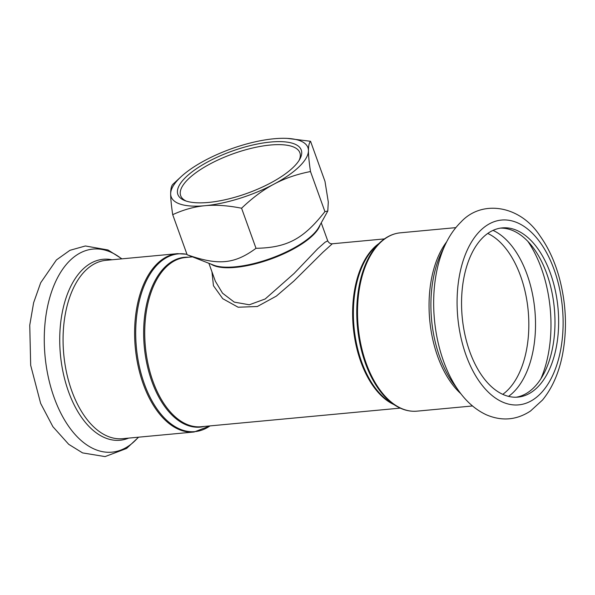 <?xml version="1.0" encoding="UTF-8"?>
<svg xmlns="http://www.w3.org/2000/svg" width="595" height="595" viewBox="0 0 595 595"><rect width="100%" height="100%" fill="white"/><g stroke="black" fill="none" stroke-linecap="round" stroke-linejoin="round"><path stroke-width="0.89" d="M211.954 271.818L213.456 285.719L222.753 298.697L238.141 307.228L257.338 306.507L276.363 296.102L293.893 281.041L322.84 252.339L332.308 243.779L384.422 238.907M332.308 243.779C330.337 243.905 328.804 242.931 327.719 240.849L325.041 242.247L317.745 248.732L294.094 273.462L265.214 298.958L249.342 304.781L234.281 302.126L222.53 293.186L215.331 281.19M186.19 201.073A63.345 21.636 160.2 0 1 180.672 195.673A63.345 21.636 160.2 0 1 232.942 153.852A63.345 21.636 160.2 0 1 299.873 152.751A63.345 21.636 160.2 0 1 299.069 160.434M293.38 167.202A65.584 22.402 -19.8 0 0 299.806 159.2A65.584 22.402 -19.8 0 0 231.976 151.16A65.584 22.402 -19.8 0 0 184.837 200.589A65.584 22.402 -19.8 0 0 238.632 196.157A65.584 22.402 -19.8 0 0 293.38 167.202M287.4 138.404L310.545 141.283C309.147 142.83 308.448 145.954 308.455 150.669A72.672 24.826 -19.8 0 0 287.4 138.404A72.672 24.826 -19.8 0 0 274.05 138.761A72.672 24.826 -19.8 0 0 205.156 160.323A72.672 24.826 -19.8 0 0 181.14 176.656A72.672 24.826 -19.8 0 0 170.668 193.799A72.672 24.826 -19.8 0 0 205.074 205.706A72.672 24.826 -19.8 0 0 273.968 184.145A72.672 24.826 -19.8 0 0 308.455 150.669C308.433 155.302 309.11 162.256 310.493 171.538C296.771 174.231 284.596 178.433 273.968 184.145C263.31 189.768 252.511 197.8 241.577 208.228C227.863 205.513 215.695 204.673 205.074 205.706C194.424 206.666 183.632 209.648 172.706 214.669C171.323 205.387 170.646 198.433 170.668 193.799C170.661 189.084 171.36 185.96 172.758 184.413L181.14 176.656M327.786 211.047L318.808 227.245A60.035 20.505 160.2 0 1 312.925 234.571A60.035 20.505 160.2 0 1 262.812 261.071A60.035 20.505 160.2 0 1 213.568 265.132L187.135 254.749C218.291 265.682 234.497 264.165 256.006 248.308C287.184 247.676 303.391 239.041 324.922 211.619L327.786 211.047L328.299 202.01L324.982 181.363L310.545 141.283M241.577 208.228L256.006 248.308M172.706 214.669L187.135 254.749M310.493 171.538L324.922 211.619M500.358 228.13A84.973 48.121 -95.3 0 1 554.339 308.374A84.973 48.121 -95.3 0 1 516.163 397.222M483.043 237.368A84.973 48.121 -95.3 0 1 502.187 227.9A84.973 48.121 -95.3 0 1 558.006 308.024A84.973 48.121 -95.3 0 1 518.007 397.11A84.973 48.121 -95.3 0 1 464.955 334.821A84.973 48.121 -95.3 0 1 483.043 237.368M210.005 425.901A89.257 50.545 -95.3 0 1 142.763 379.193A89.257 50.545 -95.3 0 1 158.277 263.808A89.257 50.545 -95.3 0 1 186.994 254.348M157.266 263.63A89.555 50.716 84.7 0 0 138.196 366.341A89.555 50.716 84.7 0 0 194.111 431.992L122.57 438.679A89.555 50.716 -95.3 0 1 66.655 373.028A89.555 50.716 -95.3 0 1 85.717 270.316A89.555 50.716 -95.3 0 1 105.895 260.342L177.444 253.656A89.555 50.716 84.7 0 0 157.266 263.63M188.474 257.226A85.271 48.284 84.7 0 0 165.209 266.798A85.271 48.284 84.7 0 0 147.85 368.022A85.271 48.284 84.7 0 0 204.293 426.437M400.242 408.118L201.184 426.727A84.973 48.121 -95.3 0 1 148.133 364.438A84.973 48.121 -95.3 0 1 166.221 266.976A84.973 48.121 -95.3 0 1 185.365 257.516L192.445 256.854M378.703 243.712A84.973 48.121 84.7 0 0 374.121 247.542A84.973 48.121 84.7 0 0 353.772 331.802A84.973 48.121 84.7 0 0 393.726 404.459M374.947 247.193A85.271 48.284 -95.3 0 1 375.735 246.449L380.168 242.358A89.257 50.545 84.7 0 0 379.342 243.139A89.257 50.545 84.7 0 0 357.521 327.644A89.257 50.545 84.7 0 0 395.422 405.522L390.313 402.324A85.271 48.284 -95.3 0 1 354.099 327.919A85.271 48.284 -95.3 0 1 374.947 247.193M472.519 405.969L417.013 411.152A89.555 50.716 -95.3 0 1 361.098 345.509A89.555 50.716 -95.3 0 1 380.16 242.79A89.555 50.716 -95.3 0 1 400.338 232.816C393.005 233.552 386.289 236.728 380.168 242.358M460.894 393.749A89.555 50.716 -95.3 0 1 446.689 241.793M211.136 264.18A59.708 20.394 -19.8 0 0 259.546 262.692A59.708 20.394 -19.8 0 0 312.911 235.293A59.708 20.394 -19.8 0 0 320.073 224.962M138.352 437.206A101.968 57.745 -95.3 0 1 55.32 400.755A101.968 57.745 -95.3 0 1 70.061 260.432A101.968 57.745 -95.3 0 1 121.677 258.862M128.639 438.113A90.871 51.453 -95.3 0 1 65.16 380.949A90.871 51.453 -95.3 0 1 82.705 269.401A90.871 51.453 -95.3 0 1 111.972 259.77M459.325 391.674A101.968 57.745 -95.3 0 1 445.536 244.121C449.664 235.449 454.773 228.116 460.88 222.128C481.697 199.273 520.134 205.126 540.111 236.059C548.107 247.275 554.309 260.498 558.727 275.73C566.15 302.223 567.414 328.514 562.52 354.62C558.891 373.013 552.22 388.156 542.506 400.041L530.48 411.041C516.579 420.13 501.897 421.394 486.442 414.834C476.119 410.052 467.075 402.332 459.325 391.674L453.762 384.087A90.871 51.453 -95.3 0 1 441.475 252.607L445.536 244.121M480.552 230.444A92.798 52.546 -95.3 0 1 563.004 316.518A92.798 52.546 -95.3 0 1 486.732 390.551A92.798 52.546 -95.3 0 1 480.552 230.444M487.744 233.448A85.085 48.18 -95.3 0 1 528.189 310.813A85.085 48.18 -95.3 0 1 502.782 394.336M493.032 230.384A87.703 49.668 -95.3 0 1 534.86 310.188A87.703 49.668 -95.3 0 1 508.546 396.367M528.003 241.577A98.807 55.952 -95.3 0 1 540.84 378.889M186.956 254.251L177.444 253.656M210.028 425.901L194.111 431.992M417.013 411.152C409.672 411.792 402.473 409.91 395.422 405.522M455.844 227.632L400.338 232.816M327.726 240.849L321.24 222.85M215.375 281.301L208.89 263.302M121.938 258.84L108.007 249.974L85.383 245.973L69.927 250.317L56.421 259.941L40.691 282.744L33.625 302.729L29.75 325.175L30.68 365.293L40.646 403.403L52.896 426.689L68.73 444.331L82.586 452.907L105.077 456.596L126.564 448.474L138.605 437.184"/></g></svg>
